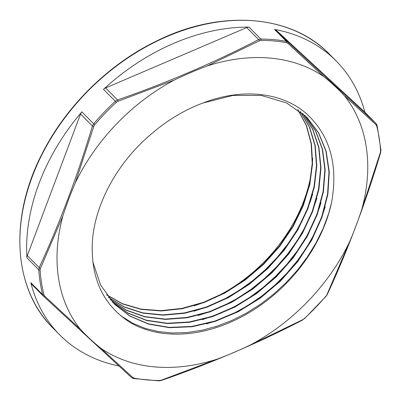 <?xml version="1.0" encoding="UTF-8"?>
<svg xmlns="http://www.w3.org/2000/svg" width="401" height="401" viewBox="0 0 401 401"><rect width="100%" height="100%" fill="white"/><g stroke="black" fill="none" stroke-linecap="round" stroke-linejoin="round"><path stroke-width="0.6" d="M380.569 150.771L380.328 152.626A1.178 0.326 16.8 0 0 380.664 152.505L380.95 150.24A1.178 0.667 176.3 0 1 380.569 150.771A193.688 143.142 -44.7 0 0 376.724 126.059A1.178 0.727 -14.2 0 0 377.08 125.348L377.08 125.348A1.178 0.727 -14.2 0 0 377.075 125.343M31.789 284.364A5.88 4.346 -44.7 0 1 31.689 284.269A5.88 4.346 -44.7 0 1 30.817 282.69A194.58 143.799 135.3 0 0 59.719 334.86A194.58 143.799 135.3 0 0 118.856 365.953M81.839 111.849A194.58 143.799 135.3 0 0 26.952 257.858A5.88 4.346 -44.7 0 1 27.318 255.612L80.541 114.014A5.88 4.346 -44.7 0 1 81.839 111.849L93.674 123.794L92.43 126.014A1.178 0.326 16.8 0 0 93.759 126.526L94.746 124.736L93.674 123.794A194.58 143.799 135.3 0 1 115.323 101.293L116.3 102.335L118.054 101.273A1.178 0.281 -109.3 0 0 117.508 99.949L115.323 101.293L103.488 89.343A5.88 4.346 -44.7 0 1 105.618 87.949L246.715 27.579A5.88 4.346 -44.7 0 1 248.986 27.093A194.58 143.799 135.3 0 0 103.488 89.343M364.875 112.235A194.58 143.799 135.3 0 0 336.208 61.002A194.58 143.799 135.3 0 0 274.5 29.413A5.88 4.346 -44.7 0 1 276.264 30.27L364.138 111.498A5.88 4.346 -44.7 0 1 364.238 111.598A5.88 4.346 -44.7 0 1 364.339 111.699M327.026 294.434L326.118 296.209L327.381 294.254A1.178 0.506 -155.3 0 1 327.026 294.434L349.487 242.039A176.465 130.41 -44.7 0 1 250.51 344.91C238.725 350.539 230.014 354.283 217.633 358.98L161.423 380.148L159.553 380.484A1.178 0.637 90.3 0 1 159.082 380.865L161.342 380.459A1.178 0.281 -109.3 0 0 161.423 380.148M380.328 152.626L361.887 209.046C358.283 220.209 354.148 231.207 349.487 242.039M304.384 318.519L302.73 319.687A1.178 0.461 62.8 0 1 302.59 320.028L304.384 318.519A193.688 143.142 -44.7 0 0 325.938 296.118M250.51 344.91L302.73 319.687M134.155 378.173L132.796 377.541A1.178 0.877 132.5 0 1 131.573 377.612L131.573 377.612A1.178 0.877 132.5 0 1 131.553 377.592L43.679 296.364A1.178 0.697 -47 0 0 43.694 296.379A1.178 0.697 -47 0 0 44.792 296.194L43.955 294.795A1.178 0.727 165.8 0 1 42.651 294.64L43.694 296.379L131.573 377.612L133.518 378.534A1.178 0.707 -79.6 0 0 133.513 378.534A1.178 0.707 -79.6 0 0 133.518 378.534A1.178 0.707 -79.6 0 0 134.155 378.173A193.688 143.142 -44.7 0 0 159.553 380.484M217.633 358.98A176.465 130.41 -44.7 0 1 101.002 348.354C93.874 342.72 87.047 336.414 80.526 329.427L44.792 296.194M101.002 348.354L132.796 377.541M26.952 257.858L38.787 269.808A1.178 0.667 -3.7 0 0 40.115 270.079L40.456 268.329A1.178 0.506 -155.3 0 1 39.208 267.612L38.787 269.808A194.58 143.799 135.3 0 0 42.651 294.64L30.817 282.69M80.526 329.427A176.465 130.41 -44.7 0 1 62.877 215.928C66.481 204.766 70.616 193.768 75.278 182.936L93.759 126.526M62.877 215.928L40.456 268.329M274.5 29.413L286.334 41.363A1.178 0.707 100.4 0 1 286.525 42.681L287.993 43.418A1.178 0.697 -47 0 0 288.154 42.27L286.334 41.363A194.58 143.799 135.3 0 0 260.82 39.037L258.605 39.579A1.178 0.461 62.8 0 1 259.362 40.812L261.126 40.366A1.178 0.637 -89.7 0 0 260.82 39.037L248.986 27.093M75.278 182.936A176.465 130.41 -44.7 0 1 174.255 80.065C186.059 74.426 194.595 70.756 207.132 65.995L259.362 40.812M174.255 80.065L118.054 101.273M376.95 125.122L376.028 123.498A1.178 0.877 132.5 0 1 375.998 124.766L376.724 126.059M364.238 111.598L376.123 123.593L288.154 42.27L276.264 30.27M375.998 124.766L344.238 95.548A176.465 130.41 -44.7 0 1 361.887 209.046M287.993 43.418L323.762 76.621C330.9 82.26 337.722 88.571 344.238 95.548M312.635 158.215A138.586 102.42 -44.7 0 1 194.054 305.838M331.592 202.435C338.319 164.831 329.943 135.257 306.469 113.714C281.948 92.055 241.933 87.784 203.177 102.957A134.109 99.112 135.3 0 0 151.794 133.603C117.087 162.39 93.939 205.502 92.255 243.843C91.132 279.397 103.784 305.627 130.21 322.534A138.586 102.42 -44.7 0 0 331.592 202.435L328.665 213.462L323.226 228.204L316.133 242.71L307.492 256.76L297.432 270.149L286.088 282.67L273.647 294.133L260.279 304.374L246.189 313.236L231.583 320.584L216.675 326.309L201.698 330.324L186.861 332.564L172.39 333L158.5 331.617L145.393 328.444L133.267 323.522L120.736 315.767M106.641 294.956L122.706 303.988L141.077 309.387L161.157 310.97L182.295 308.695L203.798 302.635L224.961 293.001L245.106 280.109L263.562 264.379L279.738 246.344L293.106 226.59L303.226 205.768L309.778 184.57L312.549 163.688L311.447 143.819L306.514 125.618L297.923 109.679M108.435 297.357L124.42 307.131L142.891 313.146L163.227 315.206L184.731 313.246L206.675 307.331L228.314 297.672L248.916 284.605L267.773 268.575L284.254 250.139L297.798 229.928L307.938 208.64L314.344 187.001L316.795 165.758L315.216 145.638L309.657 127.338L300.319 111.483M110.315 299.677L126.19 310.199L144.741 316.855L165.312 319.407L187.177 317.772L209.558 312.013L231.668 302.339L252.725 289.101L271.983 272.77L288.765 253.938L302.479 233.272L312.635 211.512L318.885 189.437L321.006 167.839L318.925 147.493L312.725 129.117L302.63 113.378M112.28 301.918L128.019 313.201L146.621 320.504L167.412 323.562L189.623 322.274L212.44 316.68L235.021 307.001L256.535 293.597L276.194 276.971L293.276 257.733L307.151 236.61L317.316 214.385L323.391 191.884L325.166 169.944L322.574 149.378L315.717 130.952L304.855 115.358M92.786 261.773L100.586 284.981L114.33 304.068L129.899 316.123L148.535 324.098L169.528 327.682L192.079 326.745L215.322 321.336L238.369 311.657L260.344 298.093L280.404 281.166L297.788 261.532L311.823 239.953L321.978 217.262L327.878 194.335L329.286 172.059L326.163 151.297L318.635 132.846L306.991 117.428L286.555 102.922L261.317 95.428L232.916 95.438L203.177 102.957M325.206 206.811L321.517 217.853L315.101 232.485L307.091 246.75L297.602 260.439L286.775 273.347L274.77 285.271L261.763 296.043L247.953 305.497L233.532 313.492L218.725 319.903L206.535 323.893M321.026 202.585L319.512 207.477L313.793 222.194L306.434 236.64L297.547 250.595L287.261 263.853L275.723 276.209L263.111 287.482L249.612 297.507L235.417 306.123L220.75 313.206L202.35 319.667M316.84 198.365L312.199 211.858L305.512 226.445L297.246 240.63L287.522 254.204L276.49 266.956L264.304 278.705L251.151 289.266L237.222 298.489L222.725 306.229L207.873 312.364L198.164 315.447M312.66 194.139L310.309 201.492L304.314 216.179L296.69 230.56L287.562 244.41L277.056 257.532L265.327 269.723L252.555 280.8L238.921 290.595L224.635 298.966L209.908 305.788L193.984 311.221M106.511 294.775L122.581 303.757L140.946 309.106L161.007 310.655L182.114 308.359L203.588 302.289L224.715 292.66L244.826 279.778L263.257 264.074L279.407 246.064L292.76 226.344L302.88 205.558L309.442 184.39L312.234 163.538L311.166 143.688L306.284 125.493L297.743 109.548M108.3 297.186L124.29 306.9L142.756 312.875L163.077 314.9L184.55 312.91L206.465 306.991L228.069 297.331L248.635 284.274L267.467 268.269L283.923 249.863L297.452 229.683L307.597 208.43L314.013 186.821L316.489 165.603L314.94 145.503L309.432 127.207L300.148 111.348M110.175 299.512L126.059 309.978L144.606 316.584L165.157 319.101L186.996 317.442L209.347 311.672L231.422 301.998L252.445 288.77L271.678 272.464L288.434 253.658L302.133 233.026L312.294 211.302L318.549 189.257L320.695 167.688L318.655 147.352L312.504 128.987L302.464 113.237M112.135 301.758L127.884 312.98L146.485 320.239L167.257 323.261L189.442 321.943L212.229 316.339L234.775 306.66L256.259 293.266L275.888 276.66L292.946 257.457L306.81 236.364L316.975 214.174L323.066 191.703L324.865 169.788L322.309 149.237L315.502 130.816L304.695 115.212M114.17 303.903L129.749 315.908L148.38 323.833L169.362 327.381L191.884 326.424L215.096 321L238.114 311.321L260.054 297.773L280.088 280.865L297.447 261.267L311.472 239.718L321.632 217.061L327.547 194.164L328.985 171.914L325.908 151.162L318.429 132.716L306.84 117.277M207.132 65.995A176.465 130.41 -44.7 0 1 323.762 76.621M59.719 334.86L52.972 328.048A194.58 143.799 -44.7 0 1 90.024 88.952A194.58 143.799 -44.7 0 1 329.462 54.19L336.208 61.002M80.541 114.014L92.43 126.014C77.478 176.029 59.739 223.232 39.208 267.612L27.318 255.612M43.955 294.795A193.688 143.142 -44.7 0 1 40.115 270.079M246.715 27.579L258.605 39.579C214.36 62.521 167.327 82.646 117.508 99.949L105.618 87.949M94.746 124.736A193.688 143.142 -44.7 0 1 116.3 102.335M261.126 40.366A193.688 143.142 -44.7 0 1 286.525 42.681M364.138 111.498L376.028 123.498M380.95 150.24L377.08 125.348L376.118 123.593M327.381 294.254C347.938 249.823 365.697 202.575 380.664 152.505M326.118 296.209L304.499 318.68M161.342 380.459C211.217 363.136 258.299 342.99 302.59 320.028M159.082 380.865L133.513 378.534M31.689 284.269L43.574 296.264M52.972 328.048C13.108 289.036 8.832 217.482 42.311 153.332C66.07 106.28 108.465 64.461 155.799 41.393C220.029 9.022 291.016 14.16 329.462 54.19"/></g></svg>
